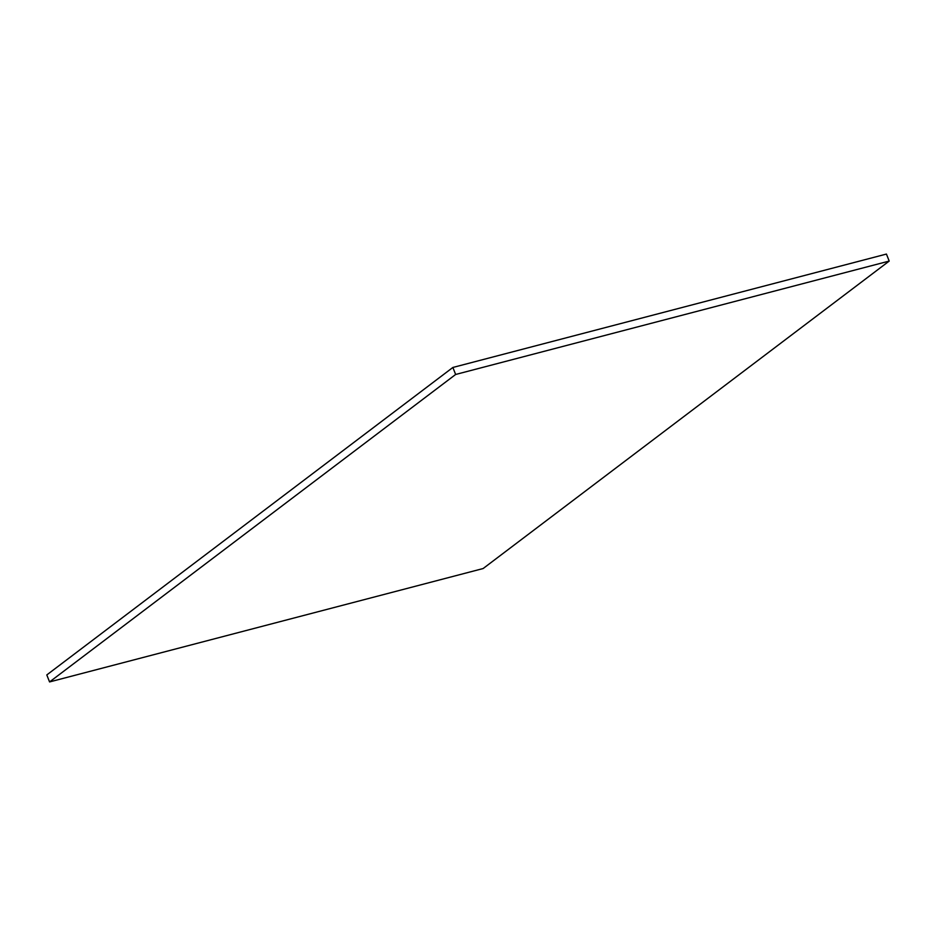 <?xml version="1.0" encoding="UTF-8"?>
<svg xmlns="http://www.w3.org/2000/svg" width="936" height="936" viewBox="0 0 936 936"><rect width="100%" height="100%" fill="white"/><g stroke="black" fill="none" stroke-linecap="round" stroke-linejoin="round"><path stroke-width="1.4" d="M889.2 261.074L483.128 568.538L49.573 681.934L46.8 674.926L452.872 367.462L886.427 254.065L889.2 261.074L455.645 374.47L49.573 681.934M455.645 374.47L452.872 367.462"/></g></svg>
